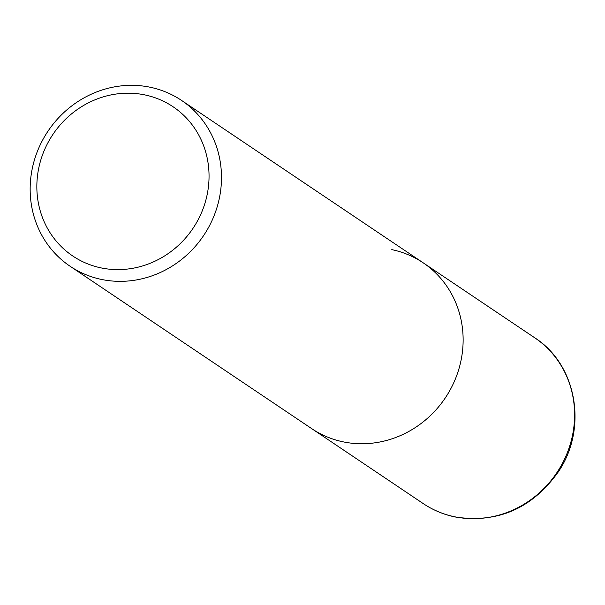 <?xml version="1.0" encoding="UTF-8"?>
<svg xmlns="http://www.w3.org/2000/svg" width="605" height="605" viewBox="0 0 605 605"><rect width="100%" height="100%" fill="white"/><g stroke="black" fill="none" stroke-linecap="round" stroke-linejoin="round"><path stroke-width="0.91" d="M33.298 164.091A99.901 93.699 123.9 0 1 150.146 87.233A99.901 93.699 123.9 0 1 181.553 100.422A99.901 93.699 123.9 0 1 218.352 202.584A99.901 93.699 123.9 0 1 101.511 279.442A99.901 93.699 123.9 0 1 70.097 266.253A99.901 93.699 123.9 0 1 33.298 164.091M391.783 249.631A99.901 93.699 123.9 0 1 423.19 262.82A99.901 93.699 123.9 0 1 459.989 364.989A99.901 93.699 123.9 0 1 311.734 428.65L70.097 266.253M144.837 94.909A89.911 84.329 123.9 0 1 206.222 198.727A89.911 84.329 123.9 0 1 101.065 267.894A89.911 84.329 123.9 0 1 39.673 164.076A89.911 84.329 123.9 0 1 144.837 94.909M423.19 262.82A99.901 93.699 123.9 0 1 454.045 382.095A99.901 93.699 123.9 0 1 343.148 441.847A99.901 93.699 123.9 0 1 311.734 428.65L423.205 503.572A99.901 93.699 123.9 0 0 454.612 516.761A99.901 93.699 123.9 0 0 565.516 457.017A99.901 93.699 123.9 0 0 534.661 337.741L181.553 100.422M534.661 337.741C576.928 364.611 587.924 428.363 558.415 471.726C532.256 508.404 497.824 523.484 455.111 516.972C443.571 514.553 432.938 510.091 423.205 503.572"/></g></svg>
